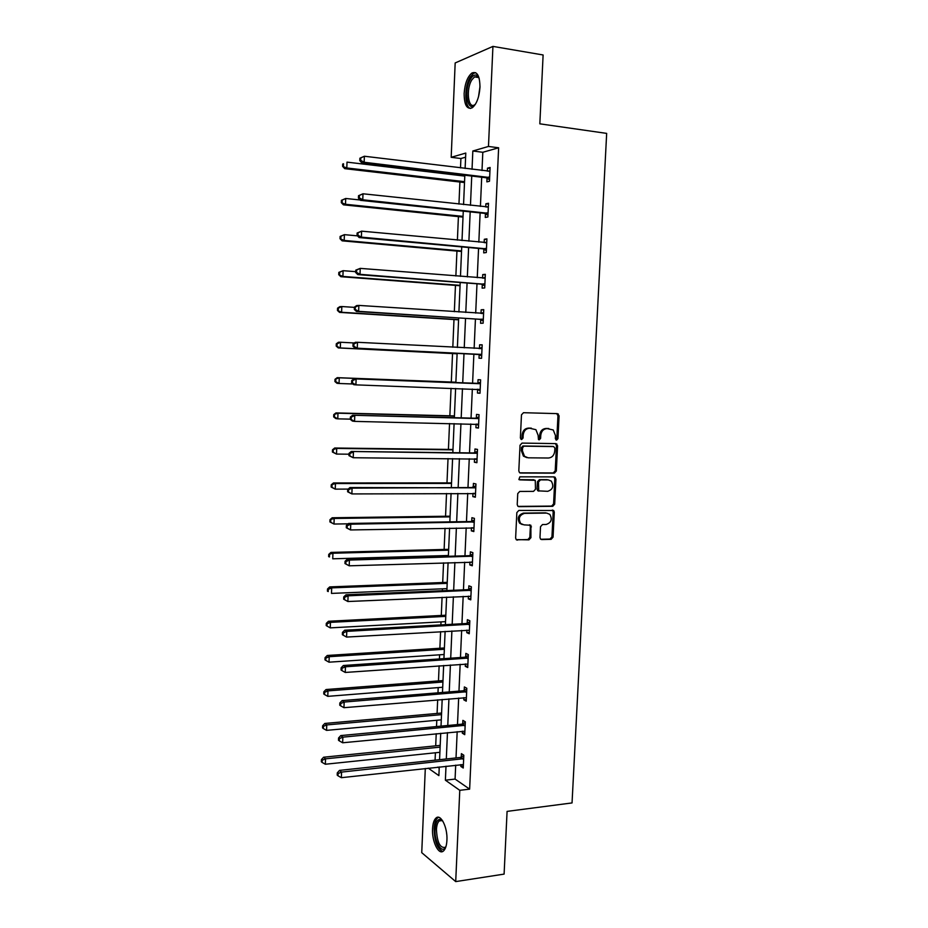 <?xml version="1.0" encoding="UTF-8"?>
<svg xmlns="http://www.w3.org/2000/svg" width="928" height="928" viewBox="0 0 928 928"><rect width="100%" height="100%" fill="white"/><g stroke="black" fill="none" stroke-linecap="round" stroke-linejoin="round"><path stroke-width="1.39" d="M556.58 440.127L557.948 438.654L559.085 415.825L557.334 413.633L523.485 412.705L521.466 414.839L520.376 438.004L521.629 439.547L523.044 438.051L523.183 435.058C523.752 430.836 525.886 428.562 529.586 428.226L535.908 429.676L538.124 435.336L538.46 439.536L539.226 439.837L540.618 438.352L540.757 435.383C541.326 431.195 543.437 428.933 547.091 428.585L553.25 429.977L555.501 435.65L555.35 438.608L556.58 440.127M555.907 439.895L556.823 438.503L557.96 415.721L556.707 413.61M520.968 439.327L521.954 437.9L522.104 434.907L523.183 435.058M538.565 439.617L539.516 438.202L539.655 435.232L540.757 435.383M432.552 828.785C432.842 823.438 434.002 819.842 436.032 818.009C440.719 813.438 447.725 827.463 446.925 840.258C446.635 845.582 445.475 849.155 443.468 850.976C438.642 855.581 431.764 841.302 432.552 828.785M464.139 93.473C464.916 83.462 467.515 76.641 471.946 73.01C477.178 71.027 479.857 75.818 479.973 87.383C479.173 97.428 476.574 104.238 472.213 107.787C466.923 109.759 464.232 104.98 464.139 93.473M539.992 537.474L540.537 539.064L541.743 539.562L551.104 539.342L553.053 537.184L554.294 512.152L553.703 510.516L518.845 510.435L516.838 512.604L515.632 538.02L516.177 539.597L528.948 539.864L530.92 537.683L530.886 525.283L523.972 524.865L520.678 523.473C518.068 518.45 519.344 515.075 524.517 513.37L546.708 513.091L549.817 514.367C552.52 519.344 551.302 522.708 546.151 524.482L542.486 524.552L540.514 526.721L539.992 537.474M465.601 157.192L460.903 158.526L451.182 157.308L455.172 62.953L492.93 46.4L543.112 54.972L539.829 123.83L606.668 133.388L572.042 802.929L507.082 811.385L504.101 874.106L455.706 881.6L421.741 852.67L425.302 768.477M492.93 46.4L488.476 146.45L472.828 150.997L472.039 169.314M455.694 765.136L455.08 779.079L469.638 789.148L498.626 147.784L488.476 146.45M469.638 789.148L459.778 790.32L455.706 881.6M554.387 473.152L556.336 471.018L557.589 445.776L555.849 443.607L522.035 443.097L520.028 445.243L518.81 470.867L519.436 472.549L520.62 473.036L554.387 473.152L553.274 472.955L555.222 470.821L556.475 445.614L555.385 443.596M555.942 479.034L554.689 504.171L552.74 506.317L519.019 506.653L517.801 506.143L517.221 504.519L517.743 493.603L519.738 491.434L533.53 491.376L535.514 489.218L535.247 480.344L519.726 479.857L518.891 479.509L519.866 476.83L554.202 476.888L555.942 479.034L554.828 478.825L553.587 503.927L554.689 504.171M498.626 147.784L482.815 152.285L482.003 170.532M481.702 177.236L480.414 206.399M480.124 212.906L478.836 242.127M478.558 248.426L477.259 277.681M476.992 283.794L475.693 313.096M475.438 319L474.138 348.348M473.883 354.055L472.584 383.38M472.34 389.052L471.053 418.157M470.786 423.98L469.51 452.794M469.255 458.757L467.99 487.281M467.724 493.383L466.471 521.617M466.192 527.87L464.963 555.802M464.673 562.194L463.455 589.848M463.165 596.379L461.947 623.755M461.657 630.414L460.462 657.511M460.16 664.309L458.966 691.128M458.664 698.065L457.492 724.594M457.179 731.67L456.019 757.932M487.038 178.176L486.875 181.876L489.485 181.25L490.1 167.469L487.478 168.154L487.351 171.181M485.448 213.765L485.286 217.454L487.896 216.966L488.499 203.255L485.901 203.789L485.75 206.979M483.871 249.214L483.708 252.88L486.295 252.532L486.91 238.879L484.312 239.273L484.161 242.614M482.293 284.49L482.131 288.144L484.718 287.947L485.321 274.34L482.734 274.595L482.583 278.11M480.727 319.626L480.565 323.269L483.14 323.199L483.743 309.65L481.168 309.778L481.006 313.42M479.173 354.612L479.01 358.231L481.574 358.301L482.177 344.822L479.614 344.798L479.451 348.429M477.618 389.447L477.456 393.054L480.008 393.252L480.611 379.83L478.059 379.68L477.897 383.287M476.076 424.131L475.913 427.715L478.454 428.052L479.045 414.688L476.505 414.398L476.354 417.994M474.533 458.803L474.382 462.237L476.899 462.712L477.491 449.396L474.962 448.978L474.811 452.562M472.99 493.36L472.839 496.619L475.356 497.211L475.948 483.964L473.431 483.407L473.268 486.98M471.459 527.765L471.32 530.839L473.825 531.57L474.405 518.369L471.9 517.696L471.749 521.246M469.928 562.032L469.8 564.92L472.294 565.778L472.874 552.647L470.38 551.835L470.229 555.362M468.408 596.147L468.292 598.862L470.763 599.848L471.354 586.763L468.872 585.823L468.71 589.338M466.9 630.112L466.784 632.652L469.255 633.766L469.835 620.739L467.364 619.672L467.202 623.175M465.392 663.938L465.276 666.304L467.735 667.545L468.315 654.576L465.856 653.382L465.705 656.873M463.884 697.624L463.791 699.816L466.239 701.185L466.807 688.263L464.36 686.94L464.209 690.42M462.388 731.171L462.306 733.178L464.731 734.674L465.311 721.81L462.875 720.372L462.712 723.828M460.903 764.568L460.822 766.412L463.246 768.024L463.814 755.218L461.39 753.652L461.239 757.097M460.903 158.526L460.508 167.922M460.218 174.684L460.172 175.554M459.894 182.027L458.954 204.102M458.409 216.618L457.4 240.12M456.936 251.082L455.868 275.987M455.462 285.383L454.337 311.692M453.989 319.557L452.806 347.234M452.539 353.58L451.31 382.034M451.043 388.287L449.86 415.802M449.535 423.504L448.421 449.419M448.027 458.571L446.983 482.908M446.53 493.487L445.556 516.246M445.034 528.241L444.129 549.457M443.862 555.628L443.828 556.417M443.549 562.855L442.702 582.517M442.436 588.828L442.354 590.742M442.076 597.319L441.287 615.45M441.02 621.888L440.881 624.915M440.603 631.632L439.884 648.254M439.605 654.808L439.431 658.938M439.13 665.805L438.48 680.92M438.202 687.602L437.97 692.833M437.668 699.828L437.088 713.446M436.798 720.256L436.52 726.566M436.218 733.7L435.696 745.845M435.394 752.782L435.081 760.171M437.749 767.108L439.211 768.117M465.114 168.478L465.786 153.062L451.182 157.308M428.26 768.152L438.886 775.622L439.257 766.946M439.57 759.696L440.719 733.271M441.02 726.148L442.18 699.445M442.482 692.462L443.642 665.48M443.944 658.636L445.115 631.376M445.405 624.66L446.6 597.122M446.878 590.544L448.085 562.716M448.363 556.278L449.581 528.16M449.848 521.872L451.078 493.464M451.344 487.316L452.586 458.618M452.841 452.609L454.094 423.609M454.349 417.751L455.613 388.461M455.857 382.742L457.133 353.22M457.388 347.478L458.664 317.933M458.919 311.994L460.195 282.495M460.462 276.347L461.726 246.894M462.005 240.549L463.269 211.143M463.559 204.589L464.824 175.23M445.997 766.203L445.382 780.193L459.778 790.32M471.737 176.053L470.461 205.332M470.183 211.862L468.895 241.199M468.617 247.521L467.341 276.892M467.074 283.028L465.786 312.446M465.531 318.374L464.244 347.838M464 353.568L462.712 382.997M462.457 388.704L461.193 417.913M460.938 423.76L459.673 452.678M459.406 458.676L458.165 487.293M457.887 493.429L456.657 521.768M456.379 528.044L455.161 556.081M454.882 562.507L453.664 590.266M453.386 596.82L452.18 624.289M451.89 630.982L450.706 658.172M450.405 665.005L449.233 691.917M448.932 698.877L447.772 725.51M447.458 732.61L446.31 758.965M482.815 152.285L472.828 150.997M455.08 779.079L445.382 780.193M487.478 168.154L490.065 168.467M485.901 203.789L488.464 204.067M484.312 239.273L486.887 239.517M482.734 274.595L485.309 274.804M481.168 309.778L483.732 309.952M479.614 344.798L482.166 344.938M477.456 393.054L480.008 393.136M475.913 427.715L478.465 427.773M474.382 462.237L476.922 462.26M472.839 496.619L475.38 496.596M471.32 530.839L473.86 530.793M469.8 564.92L472.329 564.839M468.292 598.862L470.821 598.746M466.784 632.652L469.301 632.502M465.276 666.304L467.805 666.118M463.791 699.816L466.308 699.596M462.306 733.178L464.812 732.934M460.822 766.412L463.327 766.134M539.655 435.232C540.224 431.056 542.335 428.794 545.977 428.458L548.773 428.516M522.104 434.907C522.673 430.708 524.807 428.423 528.496 428.086L531.338 428.144M519.831 472.839L553.274 472.955M554.886 448.096L553.656 446.577L523.984 446.159L522.58 447.667L522.429 450.811L524.506 456.309L528.171 457.817L548.448 458.014C552.067 457.632 554.167 455.358 554.724 451.205L554.886 448.096M552.833 446.461L553.656 446.577M526.826 457.632L523.427 456.135L521.35 450.648L521.501 447.505L522.905 445.997L552.543 446.414M518.126 506.398L551.626 506.073L553.587 503.927M533.612 479.776L519.054 479.648M547.694 491.318C552.914 489.532 554.097 486.121 551.255 481.087L548.251 479.88L540.467 479.869L538.495 482.026L538.75 490.877L547.694 491.318M538.82 491.121L537.66 490.645L537.045 488.986L537.393 481.806L539.377 479.66L547.149 479.672M554.828 478.825L553.865 476.888M522.255 524.552L519.61 523.195C517 518.172 518.276 514.808 523.45 513.114L545.618 512.836M516.432 539.818L527.87 539.562L529.842 537.382L530.364 526.594L529.528 524.772M540.769 539.261L550.002 539.052L551.951 536.894L553.192 511.885L552.334 510.04M464.789 176.1L347.014 162.133L346.805 167.968L344.717 168.652L464.51 182.561M343.453 166.1L343.534 163.769L342.699 164.047L342.618 166.379L346.805 167.968L464.545 181.668M342.699 164.047L343.534 163.769M344.717 168.652L342.618 166.379M359.878 158.224L359.797 160.637L360.679 160.335L360.772 157.922L359.878 158.224L364.379 156.24L489.938 171.193M360.772 157.922L364.379 156.24L364.159 162.261L361.92 163.003L486.017 177.747L489.555 179.672M489.659 177.538L364.159 162.261L360.679 160.335M488.812 171.355L489.949 170.984M359.797 160.637L361.92 163.003M475.507 104.098C467.666 114.306 463.188 90.039 470.728 78.706C472.793 75.493 474.846 74.391 476.876 75.4L479.196 78.404M479.08 78.138L477.63 76.688L474.533 76.896L471.934 79.75C465.775 88.926 468.072 109.632 474.742 104.736L475.322 104.307M475.658 72.674L473.547 73.37L470.31 76.943C464.22 86.142 464.383 107.045 470.554 108.472M435.035 829.33C435.534 822.498 437.32 819.192 440.382 819.424L442.876 821.176L441.415 820.398L439.246 820.944C437.61 822.417 436.682 825.294 436.45 829.562C437.123 842.357 440.046 848.273 445.22 847.334L445.974 846.51C442.273 855.094 434.176 842.102 435.035 829.33M438.654 817.313L437.598 817.916C435.58 819.737 434.42 823.31 434.13 828.623C434.432 841.406 437.32 849.004 442.807 851.428M360.203 199.996L345.715 198.476L345.506 204.288L343.418 204.833L463.014 217.094M342.154 202.42L342.235 200.1L341.4 200.32L341.318 202.64L345.506 204.288L463.049 216.375M341.4 200.32L345.715 198.476L342.235 200.1M343.418 204.833L341.318 202.64M357.5 235.863L344.404 234.656L344.195 240.445L342.13 240.839L461.529 251.488M340.854 238.577L340.936 236.269L340.112 236.431L340.031 238.74L344.195 240.445L461.552 250.931M340.112 236.431L344.404 234.656L340.936 236.269M342.13 240.839L340.031 238.74M358.51 195.704L358.417 198.093L359.298 197.861L359.391 195.46L358.51 195.704L362.987 193.79L488.337 206.956M359.391 195.46L362.987 193.79L362.767 199.787L360.54 200.367L484.428 213.359L487.966 215.215M488.058 213.266L362.767 199.787L359.298 197.861M486.84 207.095L488.36 206.573M358.417 198.093L360.54 200.367M357.129 233.009L357.048 235.387L357.93 235.213L358.011 232.824L357.129 233.009L361.607 231.165L486.748 242.556M358.011 232.824L361.607 231.165L361.386 237.139L359.171 237.568L482.85 248.82L486.388 250.618M486.469 248.855L361.386 237.139L357.93 235.213M484.868 242.684L486.771 242.011M357.048 235.387L359.171 237.568M355.714 271.66L343.105 270.686L342.908 276.44L340.843 276.695L460.056 285.731M339.567 274.572L339.648 272.275L338.824 272.38L338.743 274.688L342.908 276.44L460.068 285.348M338.824 272.38L343.105 270.686L339.648 272.275M340.843 276.695L338.743 274.688M354.403 307.365L341.817 306.542L341.608 312.272L339.555 312.388L458.583 319.835M338.279 310.416L338.36 308.131L337.548 308.177L337.467 310.462L341.608 312.272L458.583 319.615M337.548 308.177L339.764 306.681L341.817 306.542L338.36 308.131M339.555 312.388L337.467 310.462M354.368 342.966L340.53 342.246L340.332 347.954L338.291 347.93L457.11 353.8M337.003 346.098L337.084 343.824L336.272 343.812L336.191 346.098L340.332 347.954L457.11 353.73M336.272 343.812L338.488 342.246L340.53 342.246L337.084 343.824M338.291 347.93L336.191 346.098M355.772 270.141L355.679 272.519L356.561 272.403L356.642 270.025L355.772 270.141L360.226 268.378L485.158 278.017M356.642 270.025L360.226 268.378L360.006 274.328L357.802 274.595L481.272 284.119L484.81 285.859M484.88 284.27L360.006 274.328L356.561 272.403M482.908 278.133L485.193 277.286M355.679 272.519L357.802 274.595M354.403 307.11L354.322 309.476L355.192 309.418L355.285 307.052L354.403 307.11L356.665 305.567L358.858 305.416L483.581 313.316M355.285 307.052L358.858 305.416L358.637 311.344L356.445 311.46L479.718 319.267L483.244 320.96M483.302 319.545L358.637 311.344L355.192 309.418M480.959 313.432L483.627 312.423M354.322 309.476L356.445 311.46M353.058 343.905L352.965 346.26L353.835 346.272L353.928 343.917L353.058 343.905L355.308 342.293L357.489 342.293L482.015 348.452M353.928 343.917L357.489 342.293L357.268 348.186L355.088 348.162L478.152 354.264L481.678 355.9M481.736 354.67L357.268 348.186L353.835 346.272M478.999 348.603L482.061 347.397M352.965 346.26L355.088 348.162M479.405 383.705L353.962 378.844L480.449 383.45M352.57 380.608L356.132 379.007L355.911 384.865L353.742 384.691L351.619 382.881L352.489 382.951L352.57 380.608L351.712 380.538L351.619 382.881M480.17 389.632L355.911 384.865L352.489 382.951M476.853 383.542L480.495 382.232M480.124 390.688L477.178 389.238M353.962 378.844L351.712 380.538M477.839 418.563L352.617 415.245L478.883 418.296M351.225 417.136L354.774 415.547L354.554 421.382L352.396 421.057L350.285 419.34L351.144 419.468L351.225 417.136L350.366 417.008L350.285 419.34M478.616 424.456L354.554 421.382L351.144 419.468M475.31 418.261L478.952 416.904M478.57 425.337L476.018 424.096M352.617 415.245L350.366 417.008M476.296 453.27L351.271 451.472L477.34 452.992M349.891 453.502L353.429 451.924L353.208 457.736L348.951 455.636L349.798 455.822L349.891 453.502L349.032 453.316L348.951 455.636M477.062 459.116L353.208 457.736L349.798 455.822M473.767 452.841L477.41 451.437M477.027 459.836L474.846 458.815M351.271 451.472L349.032 453.316M474.753 487.826L349.949 487.548L352.083 488.14L475.786 487.536M348.557 489.706L352.083 488.14L351.874 493.928L347.617 491.77L348.464 492.014L348.557 489.706L347.698 489.462L347.617 491.77M475.519 493.638L351.874 493.928L348.464 492.014M472.236 487.27L475.867 485.831M475.496 494.183L473.674 493.36M349.949 487.548L347.698 489.462M473.21 522.244L470.716 521.548L348.615 523.45L350.749 524.192L474.254 521.942M347.223 525.735L350.749 524.192L350.529 529.946L346.295 527.742L347.142 528.044L347.223 525.735L346.376 525.445L346.295 527.742M473.976 528.009L350.529 529.946L347.142 528.044M470.716 521.548L474.336 520.063M473.964 528.392L472.514 527.754M348.615 523.45L346.376 525.445M471.679 556.51L469.197 555.686L347.304 559.201L349.415 560.083L472.723 556.185M345.9 561.614L349.415 560.083L349.206 565.813L344.972 563.551L345.819 563.911L345.9 561.614L345.065 561.266L344.972 563.551M472.445 562.24L349.206 565.813L345.819 563.911M469.197 555.686L472.804 554.155M472.445 562.449L471.354 561.985M347.304 559.201L345.065 561.266M470.16 590.626L467.677 589.674L345.982 594.79L348.093 595.811L471.192 590.289M344.59 597.33L348.093 595.811L347.884 601.518L343.662 599.21L344.508 599.616L344.59 597.33L343.754 596.924L343.662 599.21M470.925 596.321L347.884 601.518L344.508 599.616M467.677 589.674L471.296 588.108M470.925 596.356L470.299 596.101M345.982 594.79L343.754 596.924M468.64 624.602L466.169 623.512L344.682 630.228L346.782 631.376L469.672 624.254M343.279 632.896L342.444 632.432L342.362 634.694L343.198 635.17L343.279 632.896L346.782 631.376L346.562 637.072L469.406 630.251M466.169 623.512L469.777 621.911M344.682 630.228L342.444 632.432M343.198 635.17L346.562 637.072M467.132 658.428L464.673 657.221L343.372 665.504L345.46 666.791L468.164 658.08M341.98 668.299L341.144 667.777L341.063 670.039L341.898 670.561L341.98 668.299L345.46 666.791L345.251 672.452L467.898 664.054M464.673 657.221L468.269 655.574M343.372 665.504L341.144 667.777M341.898 670.561L345.251 672.452M465.624 692.114L463.176 690.78L342.084 700.617L344.16 702.055L466.656 691.743M340.68 703.54L339.845 702.96L339.764 705.21L340.599 705.79L340.68 703.54L344.16 702.055L343.952 707.693L466.39 697.694M463.176 690.78L466.772 689.098M342.084 700.617L339.845 702.96M340.599 705.79L343.952 707.693M464.128 725.661L461.692 724.2L340.785 735.579L342.861 737.157L465.16 725.278M339.381 738.63L338.558 737.992L338.476 740.242L339.3 740.869L339.381 738.63L342.861 737.157L342.652 742.771L464.893 731.206M461.692 724.2L465.276 722.483M340.785 735.579L338.558 737.992M339.3 740.869L342.652 742.771M455.88 382.208L337.224 377.661L339.254 377.8L339.045 383.484L352.918 383.983M455.88 382.278L339.254 377.8L335.008 379.297L334.927 381.559L335.739 381.628L335.82 379.355M335.739 381.628L339.045 383.484L337.015 383.31L334.927 381.559M335.008 379.297L337.224 377.661M454.43 415.918L335.959 412.914L337.978 413.192L337.78 418.853L350.285 419.143M454.418 416.138L337.978 413.192L333.744 414.619L333.662 416.881L334.463 416.997L334.544 414.735M334.463 416.997L337.78 418.853L335.75 418.551L333.662 416.881M333.744 414.619L335.959 412.914M452.98 449.477L334.695 448.015L336.713 448.433L336.504 454.07L348.998 454.198M452.957 449.86L336.713 448.433L332.491 449.79L332.41 452.04L333.21 452.214L333.291 449.964M333.21 452.214L336.504 454.07L332.41 452.04M332.491 449.79L334.695 448.015M451.53 482.896L333.442 482.966L335.449 483.523L335.252 489.137L348.128 489.091M451.507 483.43L335.449 483.523L331.238 484.81L331.157 487.061L331.957 487.281L332.038 485.042M331.957 487.281L335.252 489.137L331.157 487.061M331.238 484.81L333.442 482.966M450.092 516.188L332.189 517.766L334.184 518.462L333.987 524.042L348.209 523.821M450.068 516.873L334.184 518.462L329.985 519.68L329.904 521.919L330.704 522.197L330.786 519.958M330.704 522.197L333.987 524.042L329.904 521.919M329.985 519.68L332.189 517.766M448.665 549.33L330.948 552.415L332.943 553.239L332.734 558.807L448.398 555.501M448.63 550.176L332.943 553.239L328.744 554.399L328.663 556.626L329.463 556.962L329.533 554.735M329.463 556.962L328.663 556.626M328.744 554.399L330.948 552.415M447.238 582.343L329.707 586.914L331.69 587.876L331.493 593.41L446.96 588.642M447.192 583.341L331.69 587.876L328.303 589.361L327.514 588.967L327.433 591.182L328.222 591.565L328.303 589.361M328.222 591.565L327.433 591.182M327.514 588.967L329.707 586.914M445.811 615.218L328.477 621.273L330.449 622.363L330.252 627.873L445.533 621.644M445.765 616.366L330.449 622.363L327.062 623.825L326.285 623.396L326.204 625.588L326.981 626.029L327.062 623.825M330.252 627.873L326.981 626.029M326.285 623.396L328.477 621.273M444.396 647.964L327.248 655.481L329.208 656.699L329.011 662.186L444.118 654.507M444.338 649.252L329.208 656.699L325.832 658.149L325.055 657.662L324.974 659.854L325.763 660.353L325.832 658.149M329.011 662.186L325.763 660.353M325.055 657.662L327.248 655.481M442.992 680.572L326.03 689.539L327.978 690.884L327.781 696.348L442.702 687.242M442.923 682.01L327.978 690.884L324.614 692.334L323.837 691.789L323.756 693.97L324.533 694.515L324.614 692.334M327.781 696.348L324.533 694.515M323.837 691.789L326.03 689.539M441.589 713.04L324.812 723.457L326.76 724.93L326.563 730.371L441.299 719.85M441.519 714.63L326.76 724.93L323.396 726.357L322.619 725.766L322.55 727.935L323.315 728.538L323.396 726.357M326.563 730.371L323.315 728.538M322.619 725.766L324.812 723.457M440.185 745.381L323.605 757.225L325.531 758.826L325.345 764.243L439.895 752.306M440.116 747.121L325.531 758.826L322.178 760.241L321.413 759.603L321.332 761.76L322.109 762.41L322.178 760.241M325.345 764.243L322.109 762.41M321.413 759.603L323.605 757.225M462.631 759.058L460.207 757.48L339.509 770.391L341.562 772.096L463.664 758.675M338.094 773.569L337.282 772.873L337.2 775.112L338.012 775.796L338.094 773.569L341.562 772.096L341.353 777.687L463.397 764.568M460.207 757.48L463.791 755.717M339.509 770.391L337.282 772.873M338.012 775.796L341.353 777.687M556.823 438.503L557.948 438.654M521.954 437.9L523.044 438.051M539.516 438.202L540.618 438.352M545.977 428.458L547.091 428.585M528.496 428.086L529.586 428.226M557.96 415.721L559.085 415.825M520.028 472.932L520.62 473.036M556.475 445.614L557.589 445.776M555.222 470.821L556.336 471.018M522.905 445.997L523.984 446.159M521.501 447.505L522.58 447.667M521.35 450.648L522.429 450.811M551.626 506.073L552.74 506.317M518.242 506.468L519.019 506.653M533.008 479.66L534.087 479.869M539.377 479.66L540.467 479.869M537.393 481.806L538.495 482.026M537.045 488.986L538.147 489.218M523.45 513.114L524.517 513.37M530.364 526.594L531.442 526.884M529.842 537.382L530.92 537.683M527.87 539.562L528.948 539.864M516.49 539.864L517.43 540.131M553.192 511.885L554.294 512.152M551.951 536.894L553.053 537.184M550.002 539.052L551.104 539.342M540.862 539.319L541.743 539.562M489.369 177.364L486.748 178.002L489.334 177.341M488.627 177.109L486.017 177.747M478.523 96.744L480.008 86.408M446.751 834.481L446.519 832.532M487.768 213.104L485.158 213.602M487.026 212.86L484.428 213.359M486.179 248.692L483.581 249.052M485.437 248.46L482.85 248.82M486.446 242.672L485.773 242.765M484.59 284.119L482.015 284.339M483.859 283.898L481.272 284.119M484.857 278.122L483.917 278.214M483.012 319.394L480.449 319.476M482.282 319.186L479.718 319.267M483.279 313.42L481.76 313.49M481.446 354.519L478.883 354.461M480.716 354.322L478.152 354.264M481.713 348.58L479.15 348.545M479.88 389.493L477.34 389.308M480.147 383.577L477.595 383.403M478.326 424.316L476.783 424.119M478.593 418.424L476.052 418.122M476.772 458.989L475.844 458.815M477.038 453.119L474.51 452.69M475.229 493.51L474.568 493.36M475.496 487.664L472.978 487.107M473.953 522.07L471.447 521.374M472.422 556.324L469.928 555.501M470.902 590.44L468.42 589.489M469.382 624.405L466.912 623.326M467.874 658.219L465.415 657.012M466.366 691.894L463.919 690.571M464.858 725.429L462.422 723.979M463.374 758.826L460.949 757.248M557.229 413.911L558.354 414.027M555.791 443.874L556.904 444.025M523.427 456.135L524.506 456.309M537.66 490.645L538.75 490.877M554.19 477.131L555.304 477.34M519.61 523.195L520.678 523.473M529.795 525.004L530.886 525.283M552.589 510.249L553.703 510.516M478.639 77.546L474.533 76.896M477.63 76.688L476.876 75.4M441.415 820.398L440.382 819.424M442.285 820.549L439.246 820.944"/></g></svg>
